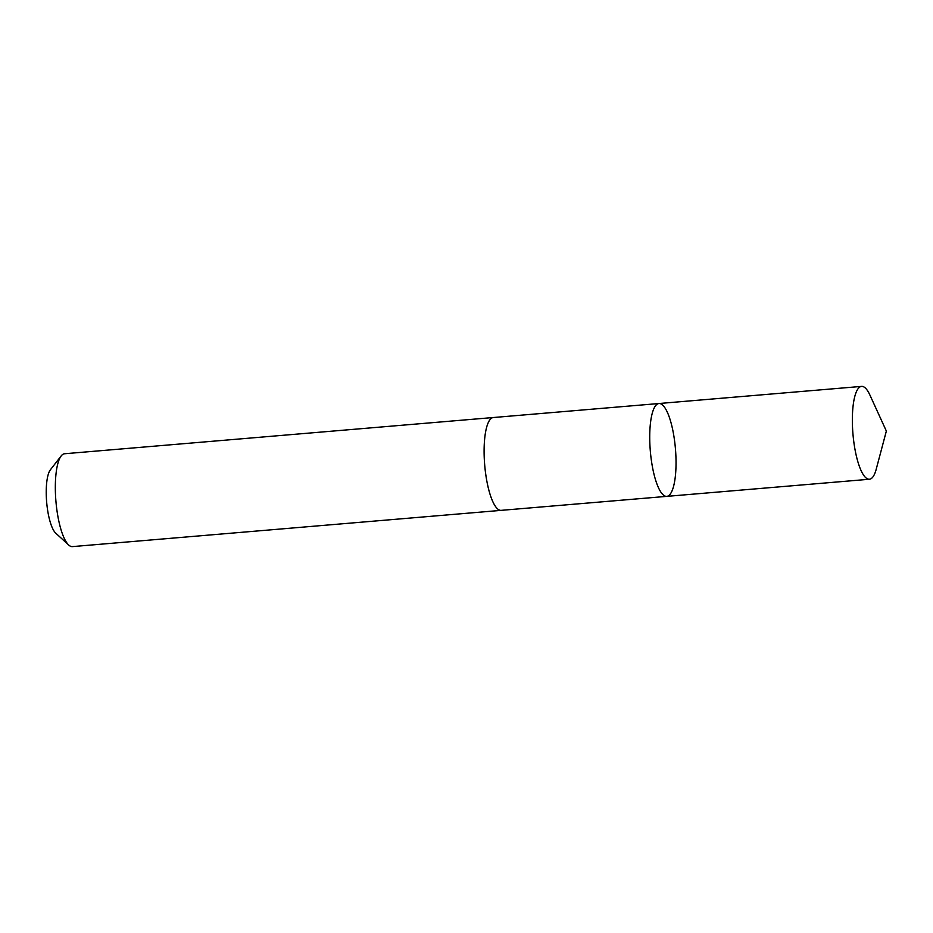 <?xml version="1.0" encoding="UTF-8"?>
<svg xmlns="http://www.w3.org/2000/svg" width="933" height="933" viewBox="0 0 933 933"><rect width="100%" height="100%" fill="white"/><g stroke="black" fill="none" stroke-linecap="round" stroke-linejoin="round"><path stroke-width="1.4" d="M501.453 510.339A46.592 12.607 -94.8 0 1 501.184 510.363A46.58 12.607 -94.8 0 1 486.408 478.606A46.58 12.607 -94.8 0 1 486.956 426.148A46.58 12.607 -94.8 0 1 493.335 417.529L658.966 403.522A46.58 12.607 85.2 0 0 652.575 412.153A46.58 12.607 85.2 0 0 652.027 464.611A46.58 12.607 85.2 0 0 666.803 496.368A46.58 12.607 85.2 0 0 675.445 448.878A46.58 12.607 85.2 0 0 658.966 403.522A46.58 12.607 85.2 0 0 652.575 412.153A46.58 12.607 85.2 0 0 652.027 464.611A46.58 12.607 85.2 0 0 666.803 496.368L869.428 479.247A46.592 12.607 -94.8 0 1 854.651 447.478A46.592 12.607 -94.8 0 1 855.199 395.021A46.592 12.607 -94.8 0 1 861.591 386.39A46.592 12.607 -94.8 0 1 869.953 395.137L886.35 431.058L876.215 469.217A46.592 12.607 -94.8 0 1 875.819 470.617A46.592 12.607 -94.8 0 1 869.428 479.247M666.803 496.368L501.184 510.351A46.592 12.607 -94.8 0 1 484.694 465.007A46.592 12.607 -94.8 0 1 493.335 417.517A46.592 12.607 -94.8 0 1 493.604 417.506M501.184 510.363L72.412 546.61A46.592 12.607 -94.8 0 1 68.727 545.035A46.592 12.607 -94.8 0 1 55.922 501.243A46.592 12.607 -94.8 0 1 61.193 455.922A46.592 12.607 -94.8 0 1 64.564 453.753L493.335 417.517M68.727 545.035L55.758 533.175A33.145 8.968 -94.8 0 1 46.65 502.024A33.145 8.968 -94.8 0 1 50.394 469.789L61.193 455.922M658.966 403.522L861.591 386.39"/></g></svg>
